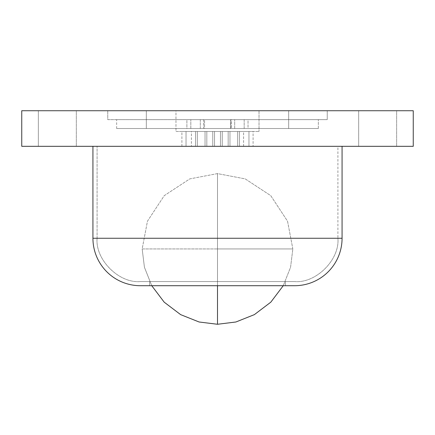 <?xml version="1.0" encoding="UTF-8"?>
<svg xmlns="http://www.w3.org/2000/svg" width="435" height="435" viewBox="0 0 435 435"><rect width="100%" height="100%" fill="white"/><g stroke="black" fill="none" stroke-linecap="round" stroke-linejoin="round"><path stroke-width="0.33" stroke-dasharray="2.17 1.63" d="M217.5 173.603L217.5 248.94L142.163 248.94L147.454 221.208L164.229 195.668L189.769 178.894L217.5 173.603L217.5 248.94L292.837 248.94L287.546 221.208L270.771 195.668L245.231 178.894L217.5 173.603L189.769 178.894L164.229 195.668L147.454 221.208L142.163 248.94L217.5 248.94L217.5 173.603L245.231 178.894L270.771 195.668L287.546 221.208L292.837 248.94L217.5 248.94L217.5 173.603M142.163 248.94L217.5 248.94L217.5 324.271L217.5 248.94L217.5 285.713L217.5 248.94L142.163 248.94L144.436 267.291L151.755 285.713L144.436 267.291L142.163 248.94M292.837 248.94L217.5 248.94L292.837 248.94L290.564 267.291L283.245 285.713L290.564 267.291L292.837 248.94M197.332 146.318L197.332 131.49L206.821 131.49L206.821 146.318L197.332 146.318L197.332 131.49L206.821 131.49L206.821 146.318L197.332 146.318L197.332 131.49L206.821 131.49L206.821 146.318L197.332 146.318L206.821 146.318L197.332 146.318L206.821 146.318L197.332 146.318L206.821 146.318L197.332 146.318L206.821 146.318L206.821 131.49L197.332 131.49L206.821 131.49L197.332 131.49L206.821 131.49L197.332 131.49L206.821 131.49L197.332 131.49L197.332 146.318L206.821 146.318L206.821 131.49L197.332 131.49L197.332 146.318L206.821 146.318L206.821 131.49L197.332 131.49L197.332 146.318M186.039 146.318L186.039 131.49L195.532 131.49L195.532 146.318L186.039 146.318L186.039 131.49L195.532 131.49L195.532 146.318L186.039 146.318L195.532 146.318L186.039 146.318L195.532 146.318L186.039 146.318L195.532 146.318L195.532 131.49L186.039 131.49L195.532 131.49L186.039 131.49L195.532 131.49L186.039 131.49L186.039 146.318L195.532 146.318L195.532 131.49L186.039 131.49L186.039 146.318M212.753 146.318L212.753 131.49L222.242 131.49L222.242 146.318L212.753 146.318L212.753 131.49L222.247 131.49L222.247 146.318L212.753 146.318L212.753 131.49L222.242 131.49L222.242 146.318L21.75 146.318L413.25 146.318L92.932 146.318L342.068 146.318L97.087 146.318L337.913 146.318L337.913 238.26L97.087 238.26L97.087 146.318L97.087 238.26L337.913 238.26C339.849 259.684 316.038 283.5 294.615 281.565L140.385 281.565C118.962 283.5 95.151 259.684 97.087 238.26C95.151 259.684 118.962 283.5 140.385 281.565L294.615 281.565C316.038 283.5 339.849 259.684 337.913 238.26L97.087 238.26L337.913 238.26L337.913 146.318L97.087 146.318L263.583 146.318L212.753 146.318L222.247 146.318L212.753 146.318L222.242 146.318L212.753 146.318L222.242 146.318L222.242 131.49L217.5 131.49L259.021 131.49L175.974 131.49L175.974 110.729L259.021 110.729L259.021 131.49L259.021 110.729L217.5 110.729L413.25 110.729L21.75 110.729L327.24 110.729L327.24 119.625L107.76 119.625L107.76 110.729L107.76 119.625L203.558 119.625L203.558 128.521L231.436 128.521L231.436 119.625L327.24 119.625L327.24 110.729L107.76 110.729L288.682 110.729L146.318 110.729L146.318 128.521L288.682 128.521L288.682 110.729L288.682 128.521L217.5 128.521L318.338 128.521L318.338 119.625L248.032 119.625L248.032 128.521L318.338 128.521L116.656 128.521L288.682 128.521L146.318 128.521L146.318 110.729L288.682 110.729L175.974 110.729L259.021 110.729L175.974 110.729L175.974 131.49L259.021 131.49L201.606 131.49L222.247 131.49L212.753 131.49L222.242 131.49L212.753 131.49L212.753 146.318L222.247 146.318L222.247 131.49L212.753 131.49L212.753 146.318L222.242 146.318L222.242 131.49L212.753 131.49L212.753 146.318M205.043 146.318L205.043 131.49L214.531 131.49L214.531 146.318L205.043 146.318L205.043 131.49L214.531 131.49L214.531 146.318L205.043 146.318L214.531 146.318L205.043 146.318L214.531 146.318L205.043 146.318L214.531 146.318L214.531 131.49L205.043 131.49L214.531 131.49L205.043 131.49L214.531 131.49L205.043 131.49L205.043 146.318L214.531 146.318L214.531 131.49L205.043 131.49L205.043 146.318M220.463 146.318L220.463 131.49L229.957 131.49L229.957 146.318L220.463 146.318L220.463 131.49L229.957 131.49L229.957 146.318L220.463 146.318L229.957 146.318L220.463 146.318L229.957 146.318L220.463 146.318L229.957 146.318L229.957 131.49L220.463 131.49L229.957 131.49L220.463 131.49L229.957 131.49L220.463 131.49L220.463 146.318L229.957 146.318L229.957 131.49L220.463 131.49L220.463 146.318M228.174 146.318L228.174 131.49L237.668 131.49L237.668 146.318L228.174 146.318L228.174 131.49L237.668 131.49L237.668 146.318L228.174 146.318L228.174 131.49L237.668 131.49L237.668 146.318L228.174 146.318L237.668 146.318L228.174 146.318L237.668 146.318L228.174 146.318L237.668 146.318L228.174 146.318L237.668 146.318L237.668 131.49L228.174 131.49L237.668 131.49L228.174 131.49L237.668 131.49L228.174 131.49L237.668 131.49L228.174 131.49L228.174 146.318L237.668 146.318L237.668 131.49L228.174 131.49L228.174 146.318L237.668 146.318L237.668 131.49L228.174 131.49L228.174 146.318M239.467 146.318L239.467 131.49L248.956 131.49L248.956 146.318L239.467 146.318L239.467 131.49L248.956 131.49L248.956 146.318L239.467 146.318L248.956 146.318L239.467 146.318L248.956 146.318L239.467 146.318L248.956 146.318L248.956 131.49L239.467 131.49L248.956 131.49L239.467 131.49L248.956 131.49L239.467 131.49L239.467 146.318L248.956 146.318L248.956 131.49L239.467 131.49L239.467 146.318M243.6 146.318L243.6 131.49L253.088 131.49L253.088 146.318L243.6 146.318L253.088 146.318L243.6 146.318L253.088 146.318L253.088 131.49L243.6 131.49L253.088 131.49L243.6 131.49L243.6 146.318M181.906 146.318L181.906 131.49L191.4 131.49L191.4 146.318L181.906 146.318L191.4 146.318L181.906 146.318L191.4 146.318L191.4 131.49L181.906 131.49L191.4 131.49L181.906 131.49L181.906 146.318M38.356 146.318L38.356 110.729L76.321 110.729L76.321 146.318L38.356 146.318L76.321 146.318L38.356 146.318L76.321 146.318L76.321 110.729L38.356 110.729L76.321 110.729L38.356 110.729L38.356 146.318M358.674 146.318L358.674 110.729L396.638 110.729L396.638 146.318L358.674 146.318L396.638 146.318L358.674 146.318L396.638 146.318L396.638 110.729L358.674 110.729L396.638 110.729L358.674 110.729L358.674 146.318M200.312 119.625L200.312 128.521L190.818 128.521L190.818 119.625L200.312 119.625L190.818 119.625L190.818 128.521L200.312 128.521L200.312 119.625L198.92 119.625L200.312 119.625M244.176 119.625L244.176 128.521L234.688 128.521L234.688 119.625L244.176 119.625L234.688 119.625L234.688 128.521L244.176 128.521L244.176 119.625L242.784 119.625L244.176 119.625M149.596 285.713L149.596 281.565L285.403 281.565L285.403 285.713L140.385 285.713L294.615 285.713L149.596 285.713L285.403 285.713L285.403 281.565L149.596 281.565L149.596 285.713M92.932 238.26L342.068 238.26L92.932 238.26M92.932 146.318L169.829 146.318L92.932 146.318M327.24 110.729L259.494 110.729L327.24 110.729M337.913 146.318L263.583 146.318L337.913 146.318M140.385 281.565L294.615 281.565L140.385 281.565M285.403 281.565L149.596 281.565L285.403 281.565M146.318 110.729L190.258 110.729L146.318 110.729M204.542 128.521L186.898 128.521L186.898 119.625L204.542 119.625L204.542 128.521L203.558 128.521L203.558 119.625L204.542 119.625L204.542 128.521M318.338 128.521L116.656 128.521L186.898 128.521L186.898 119.625L116.656 119.625L318.338 119.625L318.338 128.521M248.032 128.521L230.523 128.521L230.523 119.625L248.032 119.625L248.032 128.521M230.659 128.521L230.659 119.625L231.436 119.625L231.436 128.521L230.659 128.521M204.542 119.625L327.24 119.625L204.542 119.625M190.818 119.625L198.92 119.625L190.818 119.625M234.688 119.625L242.784 119.625L234.688 119.625M190.818 128.521L200.312 128.521L190.818 128.521M234.688 128.521L244.176 128.521L234.688 128.521M175.974 131.49L201.606 131.49L175.974 131.49M116.656 128.521L116.656 119.625M230.523 128.521L230.523 119.625"/><path stroke-width="0.65" d="M217.5 324.271L199.1 321.992L180.628 314.63L164.191 302.167L151.755 285.713L164.191 302.167L180.628 314.63L199.1 321.992L217.5 324.271L235.9 321.992L254.372 314.63L270.809 302.167L283.245 285.713L270.809 302.167L254.372 314.63L235.9 321.992L217.5 324.271L217.5 285.713L217.5 324.271M21.75 146.318L413.25 146.318L413.25 110.729L21.75 110.729L21.75 146.318L413.25 146.318L413.25 110.729L21.75 110.729L21.75 146.318M92.932 238.26L342.068 238.26L342.068 146.318L342.068 238.26L92.932 238.26A47.453 47.453 0 0 0 140.385 285.713L294.615 285.713A47.453 47.453 0 0 0 342.068 238.26A47.453 47.453 0 0 1 294.615 285.713L140.385 285.713A47.453 47.453 0 0 1 92.932 238.26L92.932 146.318L92.932 238.26"/></g></svg>
